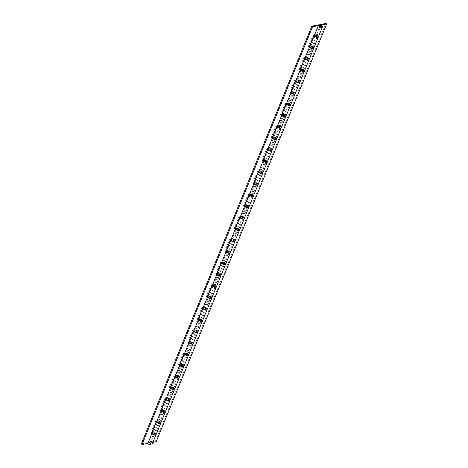 <?xml version="1.0" encoding="UTF-8"?>
<svg xmlns="http://www.w3.org/2000/svg" width="468" height="468" viewBox="0 0 468 468"><rect width="100%" height="100%" fill="white"/><g stroke="black" fill="none" stroke-linecap="round" stroke-linejoin="round"><path stroke-width="0.35" stroke-dasharray="2.34 1.75" d="M150.708 444.389A1.176 0.521 -157.8 0 1 149.409 444.085A1.176 0.521 -157.8 0 1 148.824 443.307A1.176 0.521 -157.8 0 1 149.122 443.114A1.176 0.521 -157.8 0 1 150.421 443.418A1.176 0.521 -157.8 0 1 151 444.196A1.176 0.521 -157.8 0 1 150.708 444.389A1.176 0.521 -157.8 0 1 149.409 444.085A1.176 0.521 -157.8 0 1 148.824 443.307A1.176 0.521 -157.8 0 1 149.122 443.114A1.176 0.521 -157.8 0 1 150.421 443.418A1.176 0.521 -157.8 0 1 151 444.196A1.176 0.521 -157.8 0 1 150.708 444.389M310.828 46.87A1.176 0.521 -157.8 0 1 312.127 47.18A1.176 0.521 -157.8 0 1 312.706 47.958A1.176 0.521 -157.8 0 1 312.408 48.151A1.176 0.521 -157.8 0 1 311.109 47.841A1.176 0.521 -157.8 0 1 310.53 47.069A1.176 0.521 -157.8 0 1 310.828 46.87M307.862 59.29A1.176 0.521 22.2 0 0 308.16 59.097A1.176 0.521 22.2 0 0 307.575 58.319A1.176 0.521 22.2 0 0 306.283 58.014A1.176 0.521 22.2 0 0 305.984 58.207A1.176 0.521 22.2 0 0 306.563 58.986A1.176 0.521 22.2 0 0 307.862 59.29M301.55 69.597A1.176 0.521 -157.8 0 1 302.849 69.902A1.176 0.521 -157.8 0 1 303.434 70.68A1.176 0.521 -157.8 0 1 303.135 70.873A1.176 0.521 -157.8 0 1 301.837 70.569A1.176 0.521 -157.8 0 1 301.257 69.79A1.176 0.521 -157.8 0 1 301.55 69.597M298.59 82.017A1.176 0.521 22.2 0 0 298.882 81.818A1.176 0.521 22.2 0 0 298.303 81.046A1.176 0.521 22.2 0 0 297.004 80.736A1.176 0.521 22.2 0 0 296.706 80.935A1.176 0.521 22.2 0 0 297.291 81.707A1.176 0.521 22.2 0 0 298.59 82.017M292.278 92.325A1.176 0.521 -157.8 0 1 293.576 92.629A1.176 0.521 -157.8 0 1 294.156 93.407A1.176 0.521 -157.8 0 1 293.863 93.6A1.176 0.521 -157.8 0 1 292.564 93.296A1.176 0.521 -157.8 0 1 291.979 92.518A1.176 0.521 -157.8 0 1 292.278 92.325M289.312 104.738A1.176 0.521 22.2 0 0 289.61 104.545A1.176 0.521 22.2 0 0 289.031 103.767A1.176 0.521 22.2 0 0 287.732 103.463A1.176 0.521 22.2 0 0 287.434 103.656A1.176 0.521 22.2 0 0 288.013 104.434A1.176 0.521 22.2 0 0 289.312 104.738M283.005 115.046A1.176 0.521 -157.8 0 1 284.304 115.356A1.176 0.521 -157.8 0 1 284.883 116.128A1.176 0.521 -157.8 0 1 284.585 116.327A1.176 0.521 -157.8 0 1 283.286 116.017A1.176 0.521 -157.8 0 1 282.707 115.245A1.176 0.521 -157.8 0 1 283.005 115.046M280.039 127.466A1.176 0.521 22.2 0 0 280.338 127.273A1.176 0.521 22.2 0 0 279.759 126.495A1.176 0.521 22.2 0 0 278.46 126.19A1.176 0.521 22.2 0 0 278.162 126.383A1.176 0.521 22.2 0 0 278.741 127.156A1.176 0.521 22.2 0 0 280.039 127.466M273.727 137.773A1.176 0.521 -157.8 0 1 275.026 138.078A1.176 0.521 -157.8 0 1 275.611 138.856A1.176 0.521 -157.8 0 1 275.313 139.049A1.176 0.521 -157.8 0 1 274.014 138.744A1.176 0.521 -157.8 0 1 273.435 137.966A1.176 0.521 -157.8 0 1 273.727 137.773M270.767 150.187A1.176 0.521 22.2 0 0 271.066 149.994A1.176 0.521 22.2 0 0 270.481 149.216A1.176 0.521 22.2 0 0 269.182 148.912A1.176 0.521 22.2 0 0 268.889 149.105A1.176 0.521 22.2 0 0 269.469 149.883A1.176 0.521 22.2 0 0 270.767 150.187M264.455 160.501A1.176 0.521 -157.8 0 1 265.754 160.805A1.176 0.521 -157.8 0 1 266.333 161.583A1.176 0.521 -157.8 0 1 266.04 161.776A1.176 0.521 -157.8 0 1 264.742 161.466A1.176 0.521 -157.8 0 1 264.157 160.694A1.176 0.521 -157.8 0 1 264.455 160.501M261.495 172.914A1.176 0.521 22.2 0 0 261.787 172.721A1.176 0.521 22.2 0 0 261.208 171.943A1.176 0.521 22.2 0 0 259.91 171.639A1.176 0.521 22.2 0 0 259.611 171.832A1.176 0.521 22.2 0 0 260.196 172.61A1.176 0.521 22.2 0 0 261.495 172.914M255.183 183.222A1.176 0.521 -157.8 0 1 256.482 183.526A1.176 0.521 -157.8 0 1 257.061 184.304A1.176 0.521 -157.8 0 1 256.762 184.497A1.176 0.521 -157.8 0 1 255.464 184.193A1.176 0.521 -157.8 0 1 254.884 183.415A1.176 0.521 -157.8 0 1 255.183 183.222M252.217 195.642A1.176 0.521 22.2 0 0 252.515 195.443A1.176 0.521 22.2 0 0 251.936 194.67A1.176 0.521 22.2 0 0 250.637 194.36A1.176 0.521 22.2 0 0 250.339 194.559A1.176 0.521 22.2 0 0 250.918 195.331A1.176 0.521 22.2 0 0 252.217 195.642M245.911 205.949A1.176 0.521 -157.8 0 1 247.209 206.253A1.176 0.521 -157.8 0 1 247.788 207.031A1.176 0.521 -157.8 0 1 247.49 207.225A1.176 0.521 -157.8 0 1 246.191 206.92A1.176 0.521 -157.8 0 1 245.612 206.142A1.176 0.521 -157.8 0 1 245.911 205.949M242.945 218.363A1.176 0.521 22.2 0 0 243.243 218.17A1.176 0.521 22.2 0 0 242.658 217.392A1.176 0.521 22.2 0 0 241.365 217.088A1.176 0.521 22.2 0 0 241.067 217.281A1.176 0.521 22.2 0 0 241.646 218.059A1.176 0.521 22.2 0 0 242.945 218.363M236.632 228.671A1.176 0.521 -157.8 0 1 237.931 228.981A1.176 0.521 -157.8 0 1 238.516 229.753A1.176 0.521 -157.8 0 1 238.218 229.952A1.176 0.521 -157.8 0 1 236.919 229.642A1.176 0.521 -157.8 0 1 236.34 228.87A1.176 0.521 -157.8 0 1 236.632 228.671M233.672 241.09A1.176 0.521 22.2 0 0 233.965 240.897A1.176 0.521 22.2 0 0 233.386 240.119A1.176 0.521 22.2 0 0 232.087 239.815A1.176 0.521 22.2 0 0 231.795 240.008A1.176 0.521 22.2 0 0 232.374 240.786A1.176 0.521 22.2 0 0 233.672 241.09M227.36 251.398A1.176 0.521 -157.8 0 1 228.659 251.702A1.176 0.521 -157.8 0 1 229.238 252.48A1.176 0.521 -157.8 0 1 228.946 252.673A1.176 0.521 -157.8 0 1 227.647 252.369A1.176 0.521 -157.8 0 1 227.062 251.591A1.176 0.521 -157.8 0 1 227.36 251.398M224.394 263.812A1.176 0.521 22.2 0 0 224.693 263.619A1.176 0.521 22.2 0 0 224.113 262.846A1.176 0.521 22.2 0 0 222.815 262.536A1.176 0.521 22.2 0 0 222.516 262.729A1.176 0.521 22.2 0 0 223.101 263.507A1.176 0.521 22.2 0 0 224.394 263.812M218.088 274.125A1.176 0.521 -157.8 0 1 219.387 274.429A1.176 0.521 -157.8 0 1 219.966 275.207A1.176 0.521 -157.8 0 1 219.667 275.4A1.176 0.521 -157.8 0 1 218.369 275.096A1.176 0.521 -157.8 0 1 217.79 274.318A1.176 0.521 -157.8 0 1 218.088 274.125M215.122 286.539A1.176 0.521 22.2 0 0 215.42 286.346A1.176 0.521 22.2 0 0 214.841 285.568A1.176 0.521 22.2 0 0 213.543 285.264A1.176 0.521 22.2 0 0 213.244 285.457A1.176 0.521 22.2 0 0 213.823 286.235A1.176 0.521 22.2 0 0 215.122 286.539M208.816 296.847A1.176 0.521 -157.8 0 1 210.109 297.157A1.176 0.521 -157.8 0 1 210.694 297.929A1.176 0.521 -157.8 0 1 210.395 298.122A1.176 0.521 -157.8 0 1 209.097 297.818A1.176 0.521 -157.8 0 1 208.517 297.04A1.176 0.521 -157.8 0 1 208.816 296.847M205.85 309.266A1.176 0.521 22.2 0 0 206.148 309.067A1.176 0.521 22.2 0 0 205.563 308.295A1.176 0.521 22.2 0 0 204.264 307.985A1.176 0.521 22.2 0 0 203.972 308.184A1.176 0.521 22.2 0 0 204.551 308.956A1.176 0.521 22.2 0 0 205.85 309.266M199.538 319.574A1.176 0.521 -157.8 0 1 200.836 319.878A1.176 0.521 -157.8 0 1 201.415 320.656A1.176 0.521 -157.8 0 1 201.123 320.849A1.176 0.521 -157.8 0 1 199.824 320.545A1.176 0.521 -157.8 0 1 199.245 319.767A1.176 0.521 -157.8 0 1 199.538 319.574M196.578 331.987A1.176 0.521 22.2 0 0 196.87 331.794A1.176 0.521 22.2 0 0 196.291 331.016A1.176 0.521 22.2 0 0 194.992 330.712A1.176 0.521 22.2 0 0 194.694 330.905A1.176 0.521 22.2 0 0 195.279 331.683A1.176 0.521 22.2 0 0 196.578 331.987M190.265 342.295A1.176 0.521 -157.8 0 1 191.564 342.605A1.176 0.521 -157.8 0 1 192.143 343.377A1.176 0.521 -157.8 0 1 191.845 343.576A1.176 0.521 -157.8 0 1 190.552 343.266A1.176 0.521 -157.8 0 1 189.967 342.494A1.176 0.521 -157.8 0 1 190.265 342.295M187.299 354.715A1.176 0.521 22.2 0 0 187.598 354.522A1.176 0.521 22.2 0 0 187.019 353.744A1.176 0.521 22.2 0 0 185.72 353.439A1.176 0.521 22.2 0 0 185.422 353.632A1.176 0.521 22.2 0 0 186.001 354.411A1.176 0.521 22.2 0 0 187.299 354.715M180.993 365.022A1.176 0.521 -157.8 0 1 182.292 365.327A1.176 0.521 -157.8 0 1 182.871 366.105A1.176 0.521 -157.8 0 1 182.573 366.298A1.176 0.521 -157.8 0 1 181.274 365.994A1.176 0.521 -157.8 0 1 180.695 365.215A1.176 0.521 -157.8 0 1 180.993 365.022M178.027 377.442A1.176 0.521 22.2 0 0 178.326 377.243A1.176 0.521 22.2 0 0 177.746 376.471A1.176 0.521 22.2 0 0 176.448 376.161A1.176 0.521 22.2 0 0 176.149 376.354A1.176 0.521 22.2 0 0 176.728 377.132A1.176 0.521 22.2 0 0 178.027 377.442M171.715 387.75A1.176 0.521 -157.8 0 1 173.014 388.054A1.176 0.521 -157.8 0 1 173.599 388.832A1.176 0.521 -157.8 0 1 173.3 389.025A1.176 0.521 -157.8 0 1 172.002 388.721A1.176 0.521 -157.8 0 1 171.423 387.943A1.176 0.521 -157.8 0 1 171.715 387.75M168.755 400.163A1.176 0.521 22.2 0 0 169.053 399.97A1.176 0.521 22.2 0 0 168.468 399.192A1.176 0.521 22.2 0 0 167.17 398.888A1.176 0.521 22.2 0 0 166.877 399.081A1.176 0.521 22.2 0 0 167.456 399.859A1.176 0.521 22.2 0 0 168.755 400.163M162.443 410.471A1.176 0.521 -157.8 0 1 163.741 410.781A1.176 0.521 -157.8 0 1 164.321 411.553A1.176 0.521 -157.8 0 1 164.028 411.746A1.176 0.521 -157.8 0 1 162.729 411.442A1.176 0.521 -157.8 0 1 162.144 410.664A1.176 0.521 -157.8 0 1 162.443 410.471M159.483 422.891A1.176 0.521 22.2 0 0 159.775 422.692A1.176 0.521 22.2 0 0 159.196 421.92A1.176 0.521 22.2 0 0 157.897 421.61A1.176 0.521 22.2 0 0 157.599 421.808A1.176 0.521 22.2 0 0 158.184 422.581A1.176 0.521 22.2 0 0 159.483 422.891M153.171 433.198A1.176 0.521 -157.8 0 1 154.469 433.503A1.176 0.521 -157.8 0 1 155.048 434.281A1.176 0.521 -157.8 0 1 154.75 434.474A1.176 0.521 -157.8 0 1 153.451 434.169A1.176 0.521 -157.8 0 1 152.872 433.391A1.176 0.521 -157.8 0 1 153.171 433.198M317.134 36.562A1.176 0.521 22.2 0 0 317.433 36.369A1.176 0.521 22.2 0 0 316.854 35.591A1.176 0.521 22.2 0 0 315.555 35.287A1.176 0.521 22.2 0 0 315.256 35.48A1.176 0.521 22.2 0 0 315.836 36.258A1.176 0.521 22.2 0 0 317.134 36.562M309.155 59.5A2.252 1 22.2 0 0 308.043 58.014A2.252 1 22.2 0 0 305.557 57.429L310.103 46.291A2.252 1 -157.8 0 1 312.472 46.812A2.252 1 -157.8 0 1 313.73 48.245M299.877 82.228A2.252 1 22.2 0 0 298.765 80.742A2.252 1 22.2 0 0 296.285 80.157L300.83 69.012A2.252 1 -157.8 0 1 303.2 69.539A2.252 1 -157.8 0 1 304.457 70.966M290.605 104.949A2.252 1 22.2 0 0 289.493 103.463A2.252 1 22.2 0 0 287.007 102.878L291.552 91.74A2.252 1 -157.8 0 1 293.927 92.26A2.252 1 -157.8 0 1 295.179 93.694M281.332 127.676A2.252 1 22.2 0 0 280.221 126.19A2.252 1 22.2 0 0 277.735 125.605L282.28 114.467A2.252 1 -157.8 0 1 284.649 114.988A2.252 1 -157.8 0 1 285.907 116.421M272.06 150.404A2.252 1 22.2 0 0 270.949 148.918A2.252 1 22.2 0 0 268.462 148.327L273.008 137.188A2.252 1 -157.8 0 1 275.377 137.709A2.252 1 -157.8 0 1 276.635 139.142M262.782 173.125A2.252 1 22.2 0 0 261.671 171.639A2.252 1 22.2 0 0 259.184 171.054L263.736 159.916A2.252 1 -157.8 0 1 266.105 160.436A2.252 1 -157.8 0 1 267.363 161.869M253.51 195.852A2.252 1 22.2 0 0 252.398 194.366A2.252 1 22.2 0 0 249.912 193.781L254.457 182.637A2.252 1 -157.8 0 1 256.827 183.163A2.252 1 -157.8 0 1 258.084 184.591M244.237 218.574A2.252 1 22.2 0 0 243.126 217.088A2.252 1 22.2 0 0 240.64 216.503L245.185 205.364A2.252 1 -157.8 0 1 247.554 205.885A2.252 1 -157.8 0 1 248.812 207.318M234.965 241.301A2.252 1 22.2 0 0 233.848 239.815A2.252 1 22.2 0 0 231.367 239.23L235.913 228.091A2.252 1 -157.8 0 1 238.282 228.612A2.252 1 -157.8 0 1 239.54 230.045M225.687 264.028A2.252 1 22.2 0 0 224.576 262.542A2.252 1 22.2 0 0 222.089 261.951L226.635 250.813A2.252 1 -157.8 0 1 229.01 251.334A2.252 1 -157.8 0 1 230.268 252.767M216.415 286.749A2.252 1 22.2 0 0 215.303 285.264A2.252 1 22.2 0 0 212.817 284.679L217.363 273.54A2.252 1 -157.8 0 1 219.732 274.061A2.252 1 -157.8 0 1 220.99 275.494M207.143 309.477A2.252 1 22.2 0 0 206.031 307.991A2.252 1 22.2 0 0 203.545 307.406L208.09 296.262A2.252 1 -157.8 0 1 210.46 296.788A2.252 1 -157.8 0 1 211.717 298.221M197.865 332.198A2.252 1 22.2 0 0 196.753 330.712A2.252 1 22.2 0 0 194.273 330.127L198.818 318.989A2.252 1 -157.8 0 1 201.187 319.509A2.252 1 -157.8 0 1 202.445 320.943M188.592 354.925A2.252 1 22.2 0 0 187.481 353.439A2.252 1 22.2 0 0 184.995 352.854L189.54 341.716A2.252 1 -157.8 0 1 191.909 342.237A2.252 1 -157.8 0 1 193.167 343.67M179.32 377.653A2.252 1 22.2 0 0 178.209 376.167A2.252 1 22.2 0 0 175.722 375.576L180.268 364.437A2.252 1 -157.8 0 1 182.637 364.958A2.252 1 -157.8 0 1 183.895 366.391M170.048 400.374A2.252 1 22.2 0 0 168.93 398.888A2.252 1 22.2 0 0 166.45 398.303L170.995 387.165A2.252 1 -157.8 0 1 173.365 387.685A2.252 1 -157.8 0 1 174.623 389.119M160.77 423.101A2.252 1 22.2 0 0 159.658 421.615A2.252 1 22.2 0 0 157.172 421.03L161.717 409.886A2.252 1 -157.8 0 1 164.093 410.413A2.252 1 -157.8 0 1 165.35 411.846M141.336 443.916L148.403 442.529L152.445 432.613A2.252 1 -157.8 0 1 154.814 433.134A2.252 1 -157.8 0 1 156.072 434.567M148.403 442.529A2.252 1 -157.8 0 1 150.883 443.114A2.252 1 -157.8 0 1 152.001 444.6M309.383 46.431L308.336 46.636L313.063 35.053L314.829 34.702L318.878 24.792M310.103 46.291L309.652 46.379M300.111 69.159L299.064 69.363L303.79 57.775L305.557 57.429M300.83 69.012L300.374 69.106M290.833 91.88L289.791 92.085L294.518 80.502L296.285 80.157M291.552 91.74L291.102 91.827M281.56 114.607L280.513 114.812L285.24 103.229L287.007 102.878M282.28 114.467L281.83 114.555M272.288 137.329L271.241 137.539L275.968 125.951L277.735 125.605M273.008 137.188L272.551 137.276M263.01 160.056L261.969 160.261L266.696 148.678L268.462 148.327M263.736 159.916L263.279 160.003M253.738 182.783L252.691 182.988L257.423 171.399L259.184 171.054M254.457 182.637L254.007 182.731M244.466 205.505L243.418 205.709L248.145 194.126L249.912 193.781M245.185 205.364L244.735 205.452M235.193 228.232L234.146 228.437L238.873 216.854L240.64 216.503M235.913 228.091L235.457 228.179M225.915 250.953L224.874 251.164L229.601 239.575L231.367 239.23M226.635 250.813L226.184 250.901M216.643 273.681L215.596 273.885L220.329 262.302L222.089 261.951M217.363 273.54L216.912 273.628M207.371 296.408L206.324 296.613L211.05 285.024L212.817 284.679M208.09 296.262L207.64 296.355M198.093 319.129L197.051 319.334L201.778 307.751L203.545 307.406M198.818 318.989L198.362 319.077M188.82 341.856L187.773 342.061L192.506 330.478L194.273 330.127M189.54 341.716L189.09 341.804M179.548 364.578L178.501 364.788L183.228 353.2L184.995 352.854M180.268 364.437L179.817 364.525M170.276 387.305L169.229 387.51L173.956 375.927L175.722 375.576M170.995 387.165L170.539 387.252M160.998 410.032L159.957 410.237L164.683 398.648L166.45 398.303M161.717 409.886L161.267 409.98M151.726 432.754L150.678 432.959L155.411 421.375L157.172 421.03M152.445 432.613L151.995 432.701M318.427 36.779A2.252 1 22.2 0 0 317.316 35.293A2.252 1 22.2 0 0 314.829 34.702M156.131 421.96L155.411 421.375M151.404 433.543L150.678 432.959M165.403 399.233L164.683 398.648M160.676 410.822L159.957 410.237M174.681 376.512L173.956 375.927M169.954 388.095L169.229 387.51M183.953 353.785L183.228 353.2M179.226 365.368L178.501 364.788M193.225 331.057L192.506 330.478M188.499 342.646L187.773 342.061M202.504 308.336L201.778 307.751M197.771 319.919L197.051 319.334M211.776 285.609L211.05 285.024M207.049 297.198L206.324 296.613M221.048 262.887L220.329 262.302M216.321 274.47L215.596 273.885M230.32 240.16L229.601 239.575M225.594 251.743L224.874 251.164M239.598 217.433L238.873 216.854M234.872 229.022L234.146 228.437M248.871 194.711L248.145 194.126M244.144 206.294L243.418 205.709M258.143 171.984L257.423 171.399M253.416 183.573L252.691 182.988M267.421 149.263L266.696 148.678M262.688 160.846L261.969 160.261M276.693 126.535L275.968 125.951M271.966 138.118L271.241 137.539M285.966 103.808L285.24 103.229M281.239 115.397L280.513 114.812M295.238 81.087L294.518 80.502M290.511 92.67L289.791 92.085M304.516 58.36L303.79 57.775M299.783 69.943L299.064 69.363M309.061 47.221L308.336 46.636M313.788 35.632L313.063 35.053M315.461 35.51A1.176 0.521 -157.8 0 1 316.76 35.82A1.176 0.521 -157.8 0 1 317.339 36.592A1.176 0.521 -157.8 0 1 317.047 36.785A1.176 0.521 -157.8 0 1 315.748 36.481A1.176 0.521 -157.8 0 1 315.163 35.703A1.176 0.521 -157.8 0 1 315.461 35.51M312.501 47.929A1.176 0.521 22.2 0 0 312.794 47.73A1.176 0.521 22.2 0 0 312.214 46.958A1.176 0.521 22.2 0 0 310.916 46.648A1.176 0.521 22.2 0 0 310.617 46.847A1.176 0.521 22.2 0 0 311.202 47.619A1.176 0.521 22.2 0 0 312.501 47.929M157.81 421.838A1.176 0.521 -157.8 0 1 159.102 422.142A1.176 0.521 -157.8 0 1 159.687 422.92A1.176 0.521 -157.8 0 1 159.389 423.113A1.176 0.521 -157.8 0 1 158.09 422.803A1.176 0.521 -157.8 0 1 157.511 422.031A1.176 0.521 -157.8 0 1 157.81 421.838M154.844 434.251A1.176 0.521 22.2 0 0 155.142 434.058A1.176 0.521 22.2 0 0 154.557 433.28A1.176 0.521 22.2 0 0 153.258 432.976A1.176 0.521 22.2 0 0 152.966 433.169A1.176 0.521 22.2 0 0 153.545 433.947A1.176 0.521 22.2 0 0 154.844 434.251M167.082 399.11A1.176 0.521 -157.8 0 1 168.381 399.415A1.176 0.521 -157.8 0 1 168.96 400.193A1.176 0.521 -157.8 0 1 168.661 400.386A1.176 0.521 -157.8 0 1 167.363 400.081A1.176 0.521 -157.8 0 1 166.784 399.303A1.176 0.521 -157.8 0 1 167.082 399.11M164.116 411.524A1.176 0.521 22.2 0 0 164.414 411.331A1.176 0.521 22.2 0 0 163.835 410.553A1.176 0.521 22.2 0 0 162.536 410.249A1.176 0.521 22.2 0 0 162.238 410.442A1.176 0.521 22.2 0 0 162.817 411.22A1.176 0.521 22.2 0 0 164.116 411.524M176.354 376.383A1.176 0.521 -157.8 0 1 177.653 376.693A1.176 0.521 -157.8 0 1 178.232 377.465A1.176 0.521 -157.8 0 1 177.939 377.664A1.176 0.521 -157.8 0 1 176.641 377.354A1.176 0.521 -157.8 0 1 176.056 376.582A1.176 0.521 -157.8 0 1 176.354 376.383M173.388 388.803A1.176 0.521 22.2 0 0 173.686 388.61A1.176 0.521 22.2 0 0 173.107 387.832A1.176 0.521 22.2 0 0 171.809 387.527A1.176 0.521 22.2 0 0 171.51 387.72A1.176 0.521 22.2 0 0 172.095 388.493A1.176 0.521 22.2 0 0 173.388 388.803M185.626 353.662A1.176 0.521 -157.8 0 1 186.925 353.966A1.176 0.521 -157.8 0 1 187.51 354.744A1.176 0.521 -157.8 0 1 187.212 354.937A1.176 0.521 -157.8 0 1 185.913 354.633A1.176 0.521 -157.8 0 1 185.334 353.855A1.176 0.521 -157.8 0 1 185.626 353.662M182.666 366.075A1.176 0.521 22.2 0 0 182.959 365.882A1.176 0.521 22.2 0 0 182.38 365.104A1.176 0.521 22.2 0 0 181.081 364.8A1.176 0.521 22.2 0 0 180.783 364.993A1.176 0.521 22.2 0 0 181.368 365.771A1.176 0.521 22.2 0 0 182.666 366.075M194.904 330.935A1.176 0.521 -157.8 0 1 196.203 331.239A1.176 0.521 -157.8 0 1 196.782 332.017A1.176 0.521 -157.8 0 1 196.484 332.21A1.176 0.521 -157.8 0 1 195.185 331.906A1.176 0.521 -157.8 0 1 194.606 331.128A1.176 0.521 -157.8 0 1 194.904 330.935M191.939 343.354A1.176 0.521 22.2 0 0 192.237 343.155A1.176 0.521 22.2 0 0 191.652 342.383A1.176 0.521 22.2 0 0 190.359 342.073A1.176 0.521 22.2 0 0 190.061 342.272A1.176 0.521 22.2 0 0 190.64 343.044A1.176 0.521 22.2 0 0 191.939 343.354M204.177 308.207A1.176 0.521 -157.8 0 1 205.475 308.517A1.176 0.521 -157.8 0 1 206.055 309.295A1.176 0.521 -157.8 0 1 205.756 309.488A1.176 0.521 -157.8 0 1 204.457 309.178A1.176 0.521 -157.8 0 1 203.878 308.406A1.176 0.521 -157.8 0 1 204.177 308.207M201.211 320.627A1.176 0.521 22.2 0 0 201.509 320.434A1.176 0.521 22.2 0 0 200.93 319.656A1.176 0.521 22.2 0 0 199.631 319.351A1.176 0.521 22.2 0 0 199.333 319.545A1.176 0.521 22.2 0 0 199.912 320.323A1.176 0.521 22.2 0 0 201.211 320.627M213.449 285.486A1.176 0.521 -157.8 0 1 214.748 285.79A1.176 0.521 -157.8 0 1 215.327 286.568A1.176 0.521 -157.8 0 1 215.034 286.761A1.176 0.521 -157.8 0 1 213.736 286.457A1.176 0.521 -157.8 0 1 213.151 285.679A1.176 0.521 -157.8 0 1 213.449 285.486M210.489 297.9A1.176 0.521 22.2 0 0 210.781 297.706A1.176 0.521 22.2 0 0 210.202 296.928A1.176 0.521 22.2 0 0 208.904 296.624A1.176 0.521 22.2 0 0 208.605 296.817A1.176 0.521 22.2 0 0 209.19 297.595A1.176 0.521 22.2 0 0 210.489 297.9M222.721 262.759A1.176 0.521 -157.8 0 1 224.02 263.069A1.176 0.521 -157.8 0 1 224.605 263.841A1.176 0.521 -157.8 0 1 224.307 264.04A1.176 0.521 -157.8 0 1 223.008 263.73A1.176 0.521 -157.8 0 1 222.429 262.957A1.176 0.521 -157.8 0 1 222.721 262.759M219.761 275.178A1.176 0.521 22.2 0 0 220.059 274.985A1.176 0.521 22.2 0 0 219.474 274.207A1.176 0.521 22.2 0 0 218.176 273.897A1.176 0.521 22.2 0 0 217.883 274.096A1.176 0.521 22.2 0 0 218.462 274.868A1.176 0.521 22.2 0 0 219.761 275.178M231.999 240.037A1.176 0.521 -157.8 0 1 233.298 240.341A1.176 0.521 -157.8 0 1 233.877 241.119A1.176 0.521 -157.8 0 1 233.579 241.312A1.176 0.521 -157.8 0 1 232.28 241.008A1.176 0.521 -157.8 0 1 231.701 240.23A1.176 0.521 -157.8 0 1 231.999 240.037M229.033 252.451A1.176 0.521 22.2 0 0 229.332 252.258A1.176 0.521 22.2 0 0 228.753 251.48A1.176 0.521 22.2 0 0 227.454 251.176A1.176 0.521 22.2 0 0 227.155 251.369A1.176 0.521 22.2 0 0 227.735 252.147A1.176 0.521 22.2 0 0 229.033 252.451M241.272 217.31A1.176 0.521 -157.8 0 1 242.57 217.614A1.176 0.521 -157.8 0 1 243.149 218.392A1.176 0.521 -157.8 0 1 242.851 218.585A1.176 0.521 -157.8 0 1 241.558 218.281A1.176 0.521 -157.8 0 1 240.973 217.503A1.176 0.521 -157.8 0 1 241.272 217.31M238.306 229.729A1.176 0.521 22.2 0 0 238.604 229.531A1.176 0.521 22.2 0 0 238.025 228.758A1.176 0.521 22.2 0 0 236.726 228.448A1.176 0.521 22.2 0 0 236.428 228.647A1.176 0.521 22.2 0 0 237.007 229.419A1.176 0.521 22.2 0 0 238.306 229.729M250.544 194.583A1.176 0.521 -157.8 0 1 251.842 194.893A1.176 0.521 -157.8 0 1 252.427 195.665A1.176 0.521 -157.8 0 1 252.129 195.864A1.176 0.521 -157.8 0 1 250.83 195.554A1.176 0.521 -157.8 0 1 250.251 194.782A1.176 0.521 -157.8 0 1 250.544 194.583M247.584 207.002A1.176 0.521 22.2 0 0 247.876 206.809A1.176 0.521 22.2 0 0 247.297 206.031A1.176 0.521 22.2 0 0 245.998 205.727A1.176 0.521 22.2 0 0 245.7 205.92A1.176 0.521 22.2 0 0 246.285 206.698A1.176 0.521 22.2 0 0 247.584 207.002M259.822 171.861A1.176 0.521 -157.8 0 1 261.115 172.166A1.176 0.521 -157.8 0 1 261.7 172.944A1.176 0.521 -157.8 0 1 261.401 173.137A1.176 0.521 -157.8 0 1 260.103 172.832A1.176 0.521 -157.8 0 1 259.524 172.054A1.176 0.521 -157.8 0 1 259.822 171.861M256.856 184.275A1.176 0.521 22.2 0 0 257.154 184.082A1.176 0.521 22.2 0 0 256.569 183.304A1.176 0.521 22.2 0 0 255.271 183A1.176 0.521 22.2 0 0 254.978 183.193A1.176 0.521 22.2 0 0 255.557 183.971A1.176 0.521 22.2 0 0 256.856 184.275M269.094 149.134A1.176 0.521 -157.8 0 1 270.393 149.444A1.176 0.521 -157.8 0 1 270.972 150.216A1.176 0.521 -157.8 0 1 270.674 150.415A1.176 0.521 -157.8 0 1 269.375 150.105A1.176 0.521 -157.8 0 1 268.796 149.327A1.176 0.521 -157.8 0 1 269.094 149.134M266.128 161.554A1.176 0.521 22.2 0 0 266.427 161.355A1.176 0.521 22.2 0 0 265.847 160.582A1.176 0.521 22.2 0 0 264.549 160.272A1.176 0.521 22.2 0 0 264.25 160.471A1.176 0.521 22.2 0 0 264.829 161.244A1.176 0.521 22.2 0 0 266.128 161.554M278.366 126.413A1.176 0.521 -157.8 0 1 279.665 126.717A1.176 0.521 -157.8 0 1 280.244 127.495A1.176 0.521 -157.8 0 1 279.952 127.688A1.176 0.521 -157.8 0 1 278.653 127.384A1.176 0.521 -157.8 0 1 278.068 126.606A1.176 0.521 -157.8 0 1 278.366 126.413M275.4 138.826A1.176 0.521 22.2 0 0 275.699 138.633A1.176 0.521 22.2 0 0 275.12 137.855A1.176 0.521 22.2 0 0 273.821 137.551A1.176 0.521 22.2 0 0 273.523 137.744A1.176 0.521 22.2 0 0 274.108 138.522A1.176 0.521 22.2 0 0 275.4 138.826M287.639 103.685A1.176 0.521 -157.8 0 1 288.937 103.99A1.176 0.521 -157.8 0 1 289.522 104.768A1.176 0.521 -157.8 0 1 289.224 104.961A1.176 0.521 -157.8 0 1 287.925 104.656A1.176 0.521 -157.8 0 1 287.346 103.878A1.176 0.521 -157.8 0 1 287.639 103.685M284.679 116.105A1.176 0.521 22.2 0 0 284.977 115.906A1.176 0.521 22.2 0 0 284.392 115.134A1.176 0.521 22.2 0 0 283.093 114.824A1.176 0.521 22.2 0 0 282.801 115.017A1.176 0.521 22.2 0 0 283.38 115.795A1.176 0.521 22.2 0 0 284.679 116.105M296.917 80.958A1.176 0.521 -157.8 0 1 298.215 81.268A1.176 0.521 -157.8 0 1 298.795 82.04A1.176 0.521 -157.8 0 1 298.496 82.239A1.176 0.521 -157.8 0 1 297.198 81.929A1.176 0.521 -157.8 0 1 296.618 81.157A1.176 0.521 -157.8 0 1 296.917 80.958M293.951 93.378A1.176 0.521 22.2 0 0 294.249 93.185A1.176 0.521 22.2 0 0 293.67 92.407A1.176 0.521 22.2 0 0 292.371 92.102A1.176 0.521 22.2 0 0 292.073 92.295A1.176 0.521 22.2 0 0 292.652 93.073A1.176 0.521 22.2 0 0 293.951 93.378M306.189 58.237A1.176 0.521 -157.8 0 1 307.488 58.541A1.176 0.521 -157.8 0 1 308.067 59.319A1.176 0.521 -157.8 0 1 307.769 59.512A1.176 0.521 -157.8 0 1 306.476 59.208A1.176 0.521 -157.8 0 1 305.891 58.43A1.176 0.521 -157.8 0 1 306.189 58.237M303.223 70.65A1.176 0.521 22.2 0 0 303.521 70.457A1.176 0.521 22.2 0 0 302.942 69.679A1.176 0.521 22.2 0 0 301.644 69.375A1.176 0.521 22.2 0 0 301.345 69.568A1.176 0.521 22.2 0 0 301.924 70.346A1.176 0.521 22.2 0 0 303.223 70.65M156.136 434.462A2.252 1 22.2 0 0 154.522 432.724L159.067 421.586A2.252 1 -157.8 0 1 160.711 423.207M156.487 421.89A2.252 1 -157.8 0 1 156.517 421.621A2.252 1 -157.8 0 1 157.084 421.253L158.915 420.89L163.642 409.307L161.811 409.664A2.252 1 22.2 0 0 161.244 410.038M154.522 432.724L155.095 432.613L154.37 432.028L152.539 432.391A2.252 1 22.2 0 0 151.971 432.765M165.409 411.741A2.252 1 22.2 0 0 163.794 410.003L168.34 398.859A2.252 1 -157.8 0 1 169.983 400.479M165.76 399.163A2.252 1 -157.8 0 1 165.789 398.9A2.252 1 -157.8 0 1 166.356 398.525L168.188 398.163L172.914 386.58L171.083 386.942A2.252 1 22.2 0 0 170.516 387.311M174.681 389.013A2.252 1 22.2 0 0 173.072 387.276L177.618 376.137A2.252 1 -157.8 0 1 179.262 377.758M175.038 376.442A2.252 1 -157.8 0 1 175.061 376.173A2.252 1 -157.8 0 1 175.629 375.798L177.466 375.441L182.192 363.852L180.361 364.215A2.252 1 22.2 0 0 179.788 364.59M183.959 366.286A2.252 1 22.2 0 0 182.344 364.549L186.89 353.41A2.252 1 -157.8 0 1 188.534 355.031M184.31 353.714A2.252 1 -157.8 0 1 184.339 353.451A2.252 1 -157.8 0 1 184.907 353.077L186.738 352.714L191.465 341.131L189.634 341.494A2.252 1 22.2 0 0 189.066 341.862M193.231 343.565A2.252 1 22.2 0 0 191.617 341.827L196.162 330.689A2.252 1 -157.8 0 1 197.806 332.303M193.582 330.987A2.252 1 -157.8 0 1 193.612 330.724A2.252 1 -157.8 0 1 194.179 330.35L196.01 329.993L200.737 318.404L198.906 318.766A2.252 1 22.2 0 0 198.338 319.141M202.504 320.837A2.252 1 22.2 0 0 200.889 319.1L205.434 307.962A2.252 1 -157.8 0 1 207.078 309.582M202.855 308.266A2.252 1 -157.8 0 1 202.884 307.997A2.252 1 -157.8 0 1 203.451 307.628L205.282 307.265L210.015 295.682L208.178 296.039A2.252 1 22.2 0 0 207.611 296.414M211.776 298.116A2.252 1 22.2 0 0 210.167 296.379L214.713 285.234A2.252 1 -157.8 0 1 216.356 286.855M212.133 285.538A2.252 1 -157.8 0 1 212.156 285.275A2.252 1 -157.8 0 1 212.729 284.901L214.56 284.538L219.287 272.955L217.456 273.318A2.252 1 22.2 0 0 216.889 273.686M221.054 275.389A2.252 1 22.2 0 0 219.439 273.651L223.985 262.513A2.252 1 -157.8 0 1 225.629 264.133M221.405 262.817A2.252 1 -157.8 0 1 221.434 262.548A2.252 1 -157.8 0 1 222.002 262.174L223.833 261.817L228.559 250.228L226.728 250.591A2.252 1 22.2 0 0 226.161 250.965M230.326 252.661A2.252 1 22.2 0 0 228.712 250.924L233.257 239.786A2.252 1 -157.8 0 1 234.901 241.406M230.677 240.09A2.252 1 -157.8 0 1 230.706 239.827A2.252 1 -157.8 0 1 231.274 239.452L233.105 239.089L237.832 227.506L236.001 227.863A2.252 1 22.2 0 0 235.433 228.238M239.598 229.94A2.252 1 22.2 0 0 237.984 228.203L242.535 217.064A2.252 1 -157.8 0 1 244.173 218.679M239.955 217.363A2.252 1 -157.8 0 1 239.979 217.099A2.252 1 -157.8 0 1 240.546 216.725L242.383 216.368L247.11 204.779L245.279 205.142A2.252 1 22.2 0 0 244.706 205.516M248.871 207.213A2.252 1 22.2 0 0 247.262 205.475L251.807 194.337A2.252 1 -157.8 0 1 253.451 195.957M249.228 194.641A2.252 1 -157.8 0 1 249.251 194.372A2.252 1 -157.8 0 1 249.824 194.004L251.655 193.641L256.382 182.058L254.551 182.415A2.252 1 22.2 0 0 253.984 182.789M258.149 184.486A2.252 1 22.2 0 0 256.534 182.754L261.08 171.61A2.252 1 -157.8 0 1 262.724 173.23M258.5 171.914A2.252 1 -157.8 0 1 258.529 171.651A2.252 1 -157.8 0 1 259.096 171.276L260.928 170.914L265.654 159.331L263.823 159.693A2.252 1 22.2 0 0 263.256 160.062M267.421 161.764A2.252 1 22.2 0 0 265.806 160.027L270.352 148.888A2.252 1 -157.8 0 1 271.996 150.509M267.772 149.193A2.252 1 -157.8 0 1 267.801 148.923A2.252 1 -157.8 0 1 268.369 148.549L270.2 148.192L274.932 136.603L273.096 136.966A2.252 1 22.2 0 0 272.528 137.34M276.693 139.037A2.252 1 22.2 0 0 275.085 137.299L279.63 126.161A2.252 1 -157.8 0 1 281.274 127.782M277.05 126.465A2.252 1 -157.8 0 1 277.074 126.196A2.252 1 -157.8 0 1 277.641 125.828L279.478 125.465L284.205 113.882L282.374 114.239A2.252 1 22.2 0 0 281.806 114.613M285.971 116.316A2.252 1 22.2 0 0 284.357 114.578L288.902 103.44A2.252 1 -157.8 0 1 290.546 105.054M286.322 103.738A2.252 1 -157.8 0 1 286.352 103.475A2.252 1 -157.8 0 1 286.919 103.1L288.75 102.744L293.477 91.155L291.646 91.517A2.252 1 22.2 0 0 291.078 91.886M295.244 93.588A2.252 1 22.2 0 0 293.629 91.851L298.174 80.712A2.252 1 -157.8 0 1 299.818 82.333M295.595 81.017A2.252 1 -157.8 0 1 295.624 80.748A2.252 1 -157.8 0 1 296.191 80.379L298.022 80.016L302.749 68.433L300.918 68.79A2.252 1 22.2 0 0 300.351 69.165M304.516 70.861A2.252 1 22.2 0 0 302.901 69.129L307.453 57.985A2.252 1 -157.8 0 1 309.091 59.606M304.873 58.289A2.252 1 -157.8 0 1 304.896 58.026A2.252 1 -157.8 0 1 305.464 57.652L307.295 57.289L312.027 45.706L310.19 46.069A2.252 1 22.2 0 0 309.623 46.437M152.907 442.365L150.953 442.751L150.234 442.166L155.464 441.137L156.189 441.722M155.464 441.137L325.939 23.4M155.095 432.613L150.953 442.751M321.3 25.342L317.292 35.153L316.725 35.264A2.252 1 -157.8 0 1 318.369 36.884M313.788 48.14A2.252 1 22.2 0 0 312.179 46.402L316.725 35.264M312.179 46.402L312.747 46.291L308.02 57.874L307.453 57.985M302.901 69.129L303.475 69.012L298.748 80.601L298.174 80.712M293.629 91.851L294.202 91.74L289.476 103.323L288.902 103.44M284.357 114.578L284.924 114.467L280.197 126.05L279.63 126.161M275.085 137.299L275.652 137.188L270.925 148.777L270.352 148.888M265.806 160.027L266.38 159.916L261.653 171.499L261.08 171.61M256.534 182.754L257.107 182.637L252.375 194.226L251.807 194.337M247.262 205.475L247.829 205.364L243.103 216.947L242.535 217.064M237.984 228.203L238.557 228.091L233.83 239.674L233.257 239.786M228.712 250.924L229.285 250.813L224.558 262.402L223.985 262.513M219.439 273.651L220.013 273.54L215.28 285.123L214.713 285.234M210.167 296.379L210.735 296.262L206.008 307.85L205.434 307.962M200.889 319.1L201.462 318.989L196.736 330.572L196.162 330.689M191.617 341.827L192.19 341.716L187.457 353.299L186.89 353.41M182.344 364.549L182.912 364.437L178.185 376.026L177.618 376.137M173.072 387.276L173.64 387.165L168.913 398.748L168.34 398.859M163.794 410.003L164.367 409.886L159.641 421.475L159.067 421.586M314.145 35.568A2.252 1 -157.8 0 1 314.168 35.299A2.252 1 -157.8 0 1 314.742 34.925L316.573 34.568L320.481 24.98M154.37 432.028L150.234 442.166M317.292 35.153L316.573 34.568M308.02 57.874L307.295 57.289M312.747 46.291L312.027 45.706M298.748 80.601L298.022 80.016M303.475 69.012L302.749 68.433M289.476 103.323L288.75 102.744M294.202 91.74L293.477 91.155M280.197 126.05L279.478 125.465M284.924 114.467L284.205 113.882M270.925 148.777L270.2 148.192M275.652 137.188L274.932 136.603M261.653 171.499L260.928 170.914M266.38 159.916L265.654 159.331M252.375 194.226L251.655 193.641M257.107 182.637L256.382 182.058M243.103 216.947L242.383 216.368M247.829 205.364L247.11 204.779M233.83 239.674L233.105 239.089M238.557 228.091L237.832 227.506M224.558 262.402L223.833 261.817M229.285 250.813L228.559 250.228M215.28 285.123L214.56 284.538M220.013 273.54L219.287 272.955M206.008 307.85L205.282 307.265M210.735 296.262L210.015 295.682M196.736 330.572L196.01 329.993M201.462 318.989L200.737 318.404M187.457 353.299L186.738 352.714M192.19 341.716L191.465 341.131M178.185 376.026L177.466 375.441M182.912 364.437L182.192 363.852M168.913 398.748L168.188 398.163M173.64 387.165L172.914 386.58M159.641 421.475L158.915 420.89M164.367 409.886L163.642 409.307M152.539 432.391L157.084 421.253M161.811 409.664L166.356 398.525M171.083 386.942L175.629 375.798M180.361 364.215L184.907 353.077M189.634 341.494L194.179 330.35M198.906 318.766L203.451 307.628M208.178 296.039L212.729 284.901M217.456 273.318L222.002 262.174M226.728 250.591L231.274 239.452M236.001 227.863L240.546 216.725M245.279 205.142L249.824 194.004M254.551 182.415L259.096 171.276M263.823 159.693L268.369 148.549M273.096 136.966L277.641 125.828M282.374 114.239L286.919 103.1M291.646 91.517L296.191 80.379M300.918 68.79L305.464 57.652M310.19 46.069L314.742 34.925M152.872 433.391L315.256 35.48M155.048 434.281L317.433 36.369M308.16 59.097L312.706 47.958M298.882 81.818L303.434 70.68M289.61 104.545L294.156 93.407M280.338 127.273L284.883 116.128M271.066 149.994L275.611 138.856M261.787 172.721L266.333 161.583M252.515 195.443L257.061 184.304M243.243 218.17L247.788 207.031M233.965 240.897L238.516 229.753M224.693 263.619L229.238 252.48M215.42 286.346L219.966 275.207M206.148 309.067L210.694 297.929M196.87 331.794L201.415 320.656M187.598 354.522L192.143 343.377M178.326 377.243L182.871 366.105M169.053 399.97L173.599 388.832M159.775 422.692L164.321 411.553M157.599 421.808L162.144 410.664M166.877 399.081L171.423 387.943M176.149 376.354L180.695 365.215M185.422 353.632L189.967 342.494M194.694 330.905L199.245 319.767M203.972 308.184L208.517 297.04M213.244 285.457L217.79 274.318M222.516 262.729L227.062 251.591M231.795 240.008L236.34 228.87M241.067 217.281L245.612 206.142M250.339 194.559L254.884 183.415M259.611 171.832L264.157 160.694M268.889 149.105L273.435 137.966M278.162 126.383L282.707 115.245M287.434 103.656L291.979 92.518M296.706 80.935L301.257 69.79M305.984 58.207L310.53 47.069M312.794 47.73L317.339 36.592M155.142 434.058L159.687 422.92M164.414 411.331L168.96 400.193M173.686 388.61L178.232 377.465M182.959 365.882L187.51 354.744M192.237 343.155L196.782 332.017M201.509 320.434L206.055 309.295M210.781 297.706L215.327 286.568M220.059 274.985L224.605 263.841M229.332 252.258L233.877 241.119M238.604 229.531L243.149 218.392M247.876 206.809L252.427 195.665M257.154 184.082L261.7 172.944M266.427 161.355L270.972 150.216M275.699 138.633L280.244 127.495M284.977 115.906L289.522 104.768M294.249 93.185L298.795 82.04M303.521 70.457L308.067 59.319M301.345 69.568L305.891 58.43M292.073 92.295L296.618 81.157M282.801 115.017L287.346 103.878M273.523 137.744L278.068 126.606M264.25 160.471L268.796 149.327M254.978 183.193L259.524 172.054M245.7 205.92L250.251 194.782M236.428 228.647L240.973 217.503M227.155 251.369L231.701 240.23M217.883 274.096L222.429 262.957M208.605 296.817L213.151 285.679M199.333 319.545L203.878 308.406M190.061 342.272L194.606 331.128M180.783 364.993L185.334 353.855M171.51 387.72L176.056 376.582M162.238 410.442L166.784 399.303M152.966 433.169L157.511 422.031M310.617 46.847L315.163 35.703"/><path stroke-width="0.7" d="M321.183 26.653A1.176 0.521 -157.8 0 1 319.884 26.343A1.176 0.521 -157.8 0 1 319.305 25.57A1.176 0.521 -157.8 0 1 319.597 25.371A1.176 0.521 -157.8 0 1 320.896 25.681A1.176 0.521 -157.8 0 1 321.481 26.454A1.176 0.521 -157.8 0 1 321.183 26.653A1.176 0.521 -157.8 0 1 319.884 26.343A1.176 0.521 -157.8 0 1 319.305 25.57A1.176 0.521 -157.8 0 1 319.597 25.371A1.176 0.521 -157.8 0 1 320.896 25.681A1.176 0.521 -157.8 0 1 321.481 26.454A1.176 0.521 -157.8 0 1 321.183 26.653M313.73 48.245A2.252 1 -157.8 0 1 313.7 48.362A2.252 1 -157.8 0 1 311.688 48.596A2.252 1 -157.8 0 1 309.564 47.122L309.061 47.221L313.788 35.632L314.291 35.539A2.252 1 22.2 0 0 316.415 37.013A2.252 1 22.2 0 0 318.427 36.779L322.475 26.863A2.252 1 -157.8 0 1 320.463 27.097A2.252 1 -157.8 0 1 318.339 25.623L312.536 26.764L311.811 26.179L318.878 24.792A2.252 1 -157.8 0 1 321.364 25.377A2.252 1 -157.8 0 1 322.475 26.863M304.457 70.966A2.252 1 -157.8 0 1 304.428 71.089A2.252 1 -157.8 0 1 302.416 71.323A2.252 1 -157.8 0 1 300.292 69.849L299.783 69.943L309.564 47.122M305.019 58.26A2.252 1 22.2 0 0 307.143 59.734A2.252 1 22.2 0 0 309.155 59.5L313.7 48.362M295.179 93.694A2.252 1 -157.8 0 1 295.15 93.811A2.252 1 -157.8 0 1 293.144 94.045A2.252 1 -157.8 0 1 291.014 92.57L290.511 92.67L295.238 81.087L295.747 80.987L300.292 69.849M295.747 80.987A2.252 1 22.2 0 0 297.87 82.462A2.252 1 22.2 0 0 299.877 82.228L304.428 71.089M285.907 116.421A2.252 1 -157.8 0 1 285.878 116.538A2.252 1 -157.8 0 1 283.865 116.772A2.252 1 -157.8 0 1 281.742 115.298L281.239 115.397L285.966 103.808L286.469 103.709L291.014 92.57M286.469 103.709A2.252 1 22.2 0 0 288.598 105.183A2.252 1 22.2 0 0 290.605 104.949L295.15 93.811M276.635 139.142A2.252 1 -157.8 0 1 276.606 139.259A2.252 1 -157.8 0 1 274.593 139.493A2.252 1 -157.8 0 1 272.47 138.019L271.966 138.118L276.693 126.535L277.196 126.436L281.742 115.298M277.196 126.436A2.252 1 22.2 0 0 279.32 127.91A2.252 1 22.2 0 0 281.332 127.676L285.878 116.538M267.363 161.869A2.252 1 -157.8 0 1 267.327 161.986A2.252 1 -157.8 0 1 265.321 162.22A2.252 1 -157.8 0 1 263.197 160.746L262.688 160.846L272.47 138.019M267.924 149.163A2.252 1 22.2 0 0 270.048 150.637A2.252 1 22.2 0 0 272.06 150.404L276.606 139.259M258.084 184.591A2.252 1 -157.8 0 1 258.055 184.714A2.252 1 -157.8 0 1 256.049 184.948A2.252 1 -157.8 0 1 253.919 183.474L253.416 183.573L258.143 171.984L258.652 171.885L263.197 160.746M258.652 171.885A2.252 1 22.2 0 0 260.775 173.359A2.252 1 22.2 0 0 262.782 173.125L267.327 161.986M248.812 207.318A2.252 1 -157.8 0 1 248.783 207.435A2.252 1 -157.8 0 1 246.771 207.669A2.252 1 -157.8 0 1 244.647 206.195L244.144 206.294L248.871 194.711L249.374 194.612L253.919 183.474M249.374 194.612A2.252 1 22.2 0 0 251.497 196.086A2.252 1 22.2 0 0 253.51 195.852L258.055 184.714M239.54 230.045A2.252 1 -157.8 0 1 239.511 230.162A2.252 1 -157.8 0 1 237.498 230.396A2.252 1 -157.8 0 1 235.375 228.922L234.872 229.022L239.598 217.433L240.102 217.333L244.647 206.195M240.102 217.333A2.252 1 22.2 0 0 242.225 218.808A2.252 1 22.2 0 0 244.237 218.574L248.783 207.435M230.268 252.767A2.252 1 -157.8 0 1 230.233 252.884A2.252 1 -157.8 0 1 228.226 253.118A2.252 1 -157.8 0 1 226.102 251.644L225.594 251.743L230.32 240.16L230.829 240.061L235.375 228.922M230.829 240.061A2.252 1 22.2 0 0 232.953 241.535A2.252 1 22.2 0 0 234.965 241.301L239.511 230.162M220.99 275.494A2.252 1 -157.8 0 1 220.96 275.611A2.252 1 -157.8 0 1 218.948 275.845A2.252 1 -157.8 0 1 216.824 274.371L216.321 274.47L221.048 262.887L221.551 262.788L226.102 251.644M221.551 262.788A2.252 1 22.2 0 0 223.681 264.262A2.252 1 22.2 0 0 225.687 264.028L230.233 252.884M211.717 298.221A2.252 1 -157.8 0 1 211.688 298.338A2.252 1 -157.8 0 1 209.676 298.572A2.252 1 -157.8 0 1 207.552 297.098L207.049 297.198L211.776 285.609L212.279 285.509L216.824 274.371M212.279 285.509A2.252 1 22.2 0 0 214.402 286.983A2.252 1 22.2 0 0 216.415 286.749L220.96 275.611M202.445 320.943A2.252 1 -157.8 0 1 202.416 321.06A2.252 1 -157.8 0 1 200.403 321.294A2.252 1 -157.8 0 1 198.28 319.82L197.771 319.919L207.552 297.098M203.007 308.236A2.252 1 22.2 0 0 205.13 309.711A2.252 1 22.2 0 0 207.143 309.477L211.688 298.338M193.167 343.67A2.252 1 -157.8 0 1 193.138 343.787A2.252 1 -157.8 0 1 191.131 344.021A2.252 1 -157.8 0 1 189.002 342.547L188.499 342.646L193.225 331.057L193.734 330.958L198.28 319.82M193.734 330.958A2.252 1 22.2 0 0 195.858 332.438A2.252 1 22.2 0 0 197.865 332.198L202.416 321.06M183.895 366.391A2.252 1 -157.8 0 1 183.865 366.508A2.252 1 -157.8 0 1 181.853 366.748A2.252 1 -157.8 0 1 179.73 365.268L179.226 365.368L183.953 353.785L184.456 353.685L189.002 342.547M184.456 353.685A2.252 1 22.2 0 0 186.58 355.159A2.252 1 22.2 0 0 188.592 354.925L193.138 343.787M174.623 389.119A2.252 1 -157.8 0 1 174.593 389.236A2.252 1 -157.8 0 1 172.581 389.47A2.252 1 -157.8 0 1 170.457 387.995L169.954 388.095L179.73 365.268M175.184 376.412A2.252 1 22.2 0 0 177.308 377.887A2.252 1 22.2 0 0 179.32 377.653L183.865 366.508M165.35 411.846A2.252 1 -157.8 0 1 165.315 411.963A2.252 1 -157.8 0 1 163.309 412.197A2.252 1 -157.8 0 1 161.185 410.723L160.676 410.822L165.403 399.233L165.912 399.134L170.457 387.995M165.912 399.134A2.252 1 22.2 0 0 168.035 400.608A2.252 1 22.2 0 0 170.048 400.374L174.593 389.236M156.072 434.567A2.252 1 -157.8 0 1 156.043 434.684A2.252 1 -157.8 0 1 154.03 434.918A2.252 1 -157.8 0 1 151.907 433.444L151.404 433.543L156.131 421.96L156.634 421.861L161.185 410.723M156.634 421.861A2.252 1 22.2 0 0 158.763 423.335A2.252 1 22.2 0 0 160.77 423.101L165.315 411.963M156.043 434.684L152.001 444.6A2.252 1 -157.8 0 1 149.988 444.834A2.252 1 -157.8 0 1 147.865 443.36L151.907 433.444M147.865 443.36L142.061 444.501L141.336 443.916L311.811 26.179M142.061 444.501L312.536 26.764M314.291 35.539L318.339 25.623M160.711 423.207A2.252 1 -157.8 0 1 160.682 423.324A2.252 1 -157.8 0 1 158.494 423.499A2.252 1 -157.8 0 1 156.487 421.89M156.4 421.908L151.971 432.765A2.252 1 22.2 0 0 153.674 434.538A2.252 1 22.2 0 0 156.136 434.462L160.682 423.324M169.983 400.479A2.252 1 -157.8 0 1 169.954 400.596A2.252 1 -157.8 0 1 167.766 400.778A2.252 1 -157.8 0 1 165.76 399.163M165.672 399.181L161.244 410.038A2.252 1 22.2 0 0 162.946 411.811A2.252 1 22.2 0 0 165.409 411.741L169.954 400.596M179.262 377.758A2.252 1 -157.8 0 1 179.226 377.875A2.252 1 -157.8 0 1 177.039 378.05A2.252 1 -157.8 0 1 175.038 376.442M174.944 376.459L170.516 387.311A2.252 1 22.2 0 0 172.224 389.089A2.252 1 22.2 0 0 174.681 389.013L179.226 377.875M188.534 355.031A2.252 1 -157.8 0 1 188.505 355.148A2.252 1 -157.8 0 1 186.317 355.323A2.252 1 -157.8 0 1 184.31 353.714M184.222 353.732L179.788 364.59A2.252 1 22.2 0 0 181.496 366.362A2.252 1 22.2 0 0 183.959 366.286L188.505 355.148M197.806 332.303A2.252 1 -157.8 0 1 197.777 332.426A2.252 1 -157.8 0 1 195.589 332.602A2.252 1 -157.8 0 1 193.582 330.987M193.495 331.005L189.066 341.862A2.252 1 22.2 0 0 190.768 343.641A2.252 1 22.2 0 0 193.231 343.565L197.777 332.426M207.078 309.582A2.252 1 -157.8 0 1 207.049 309.699A2.252 1 -157.8 0 1 204.861 309.875A2.252 1 -157.8 0 1 202.855 308.266M202.767 308.283L198.338 319.141A2.252 1 22.2 0 0 200.041 320.913A2.252 1 22.2 0 0 202.504 320.837L207.049 309.699M216.356 286.855A2.252 1 -157.8 0 1 216.321 286.972A2.252 1 -157.8 0 1 214.133 287.153A2.252 1 -157.8 0 1 212.133 285.538M212.045 285.556L207.611 296.414A2.252 1 22.2 0 0 209.319 298.186A2.252 1 22.2 0 0 211.776 298.116L216.321 286.972M225.629 264.133A2.252 1 -157.8 0 1 225.599 264.25A2.252 1 -157.8 0 1 223.411 264.426A2.252 1 -157.8 0 1 221.405 262.817M221.317 262.835L216.889 273.686A2.252 1 22.2 0 0 218.591 275.465A2.252 1 22.2 0 0 221.054 275.389L225.599 264.25M234.901 241.406A2.252 1 -157.8 0 1 234.872 241.523A2.252 1 -157.8 0 1 232.684 241.699A2.252 1 -157.8 0 1 230.677 240.09M230.589 240.107L226.161 250.965A2.252 1 22.2 0 0 227.863 252.738A2.252 1 22.2 0 0 230.326 252.661L234.872 241.523M239.862 217.38L235.433 228.238A2.252 1 22.2 0 0 237.141 230.016A2.252 1 22.2 0 0 239.598 229.94L244.144 218.796A2.252 1 -157.8 0 1 241.956 218.977A2.252 1 -157.8 0 1 239.955 217.363M253.451 195.957A2.252 1 -157.8 0 1 253.422 196.074A2.252 1 -157.8 0 1 251.234 196.25A2.252 1 -157.8 0 1 249.228 194.641M249.14 194.659L244.706 205.516A2.252 1 22.2 0 0 246.414 207.289A2.252 1 22.2 0 0 248.871 207.213L253.422 196.074M262.724 173.23A2.252 1 -157.8 0 1 262.694 173.347A2.252 1 -157.8 0 1 260.506 173.529A2.252 1 -157.8 0 1 258.5 171.914M258.412 171.931L253.984 182.789A2.252 1 22.2 0 0 255.686 184.562A2.252 1 22.2 0 0 258.149 184.486L262.694 173.347M271.996 150.509A2.252 1 -157.8 0 1 271.966 150.626A2.252 1 -157.8 0 1 269.779 150.801A2.252 1 -157.8 0 1 267.772 149.193M267.684 149.21L263.256 160.062A2.252 1 22.2 0 0 264.958 161.84A2.252 1 22.2 0 0 267.421 161.764L271.966 150.626M276.962 126.483L272.528 137.34A2.252 1 22.2 0 0 274.236 139.113A2.252 1 22.2 0 0 276.693 139.037L281.239 127.899A2.252 1 -157.8 0 1 279.051 128.074A2.252 1 -157.8 0 1 277.05 126.465M286.235 103.756L281.806 114.613A2.252 1 22.2 0 0 283.509 116.392A2.252 1 22.2 0 0 285.971 116.316L290.517 105.171A2.252 1 -157.8 0 1 288.329 105.353A2.252 1 -157.8 0 1 286.322 103.738M295.507 81.034L291.078 91.886A2.252 1 22.2 0 0 292.781 93.664A2.252 1 22.2 0 0 295.244 93.588L299.789 82.45A2.252 1 -157.8 0 1 297.601 82.625A2.252 1 -157.8 0 1 295.595 81.017M304.779 58.307L300.351 69.165A2.252 1 22.2 0 0 302.059 70.937A2.252 1 22.2 0 0 304.516 70.861L309.061 59.723A2.252 1 -157.8 0 1 306.873 59.904A2.252 1 -157.8 0 1 304.873 58.289M326.664 23.985L321.434 25.015L320.709 24.43L325.939 23.4L326.664 23.985L156.189 441.722L152.907 442.365M321.434 25.015L321.3 25.342M314.057 35.58L309.623 46.437A2.252 1 22.2 0 0 311.331 48.216A2.252 1 22.2 0 0 313.788 48.14L318.334 37.001A2.252 1 -157.8 0 1 316.152 37.177A2.252 1 -157.8 0 1 314.145 35.568M320.709 24.43L320.481 24.98"/></g></svg>
